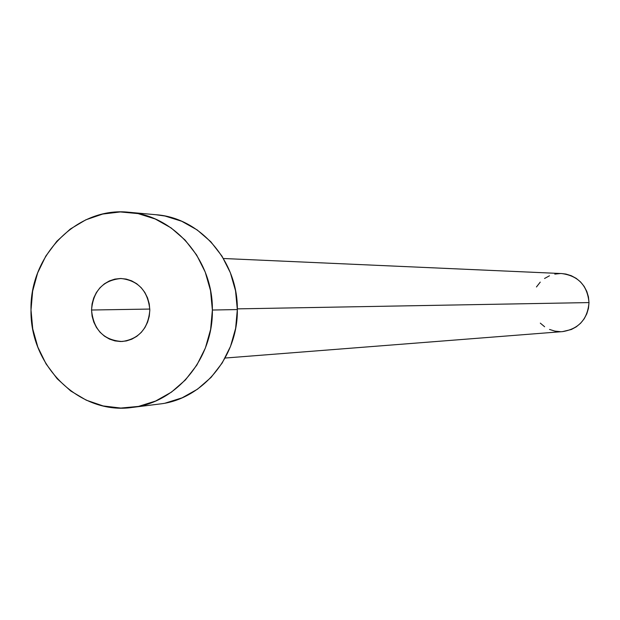 <?xml version="1.0" encoding="UTF-8"?>
<svg xmlns="http://www.w3.org/2000/svg" width="620" height="620" viewBox="0 0 620 620"><rect width="100%" height="100%" fill="white"/><g stroke="black" fill="none" stroke-linecap="round" stroke-linejoin="round"><path stroke-width="0.93" d="M91.535 310.015L149.808 309.062L91.535 310.015L92.101 316.138L93.76 322.036L96.449 327.469L100.06 332.243L104.47 336.164L109.492 339.094L114.956 340.907L120.636 341.535L126.325 340.954L131.797 339.187L136.85 336.288L141.282 332.374L144.917 327.592L147.614 322.129L149.273 316.2L149.823 310.023C148.273 328.461 139.043 338.954 122.14 341.504C103.726 340.287 93.527 329.794 91.535 310.015C93.294 290.695 103.145 280.186 121.078 278.504C138.485 280.62 148.064 291.129 149.823 310.023L149.242 303.846L147.56 297.918L144.832 292.454L141.174 287.672L136.733 283.751L131.665 280.852L126.178 279.078L120.489 278.496L114.808 279.124L109.36 280.938L104.346 283.867L99.959 287.788L96.371 292.562L93.705 297.995L92.07 303.893L91.535 310.015M225.099 358.042L562.697 331.599C578.801 328.887 587.574 319.215 589 302.583L237.321 308.869L589 302.583C587.411 285.533 578.313 275.861 561.72 273.56L223.417 258.501M132.719 407.371L159.417 404.031C202.391 399.543 238.173 356.686 237.328 309.566L212.373 310.031L237.328 309.566C238.034 261.353 200.322 217.806 156.232 214.753L129.045 212.28C174.336 215.411 213.102 260.315 212.373 310.031C213.249 358.624 176.468 402.806 132.331 407.418C79.988 415.245 29.822 366.188 31 310.008C29.628 254.952 77.523 206.39 129.045 212.28M155.806 214.714L165.021 216.031L181.714 221.255L197.168 229.927L210.785 241.715L221.999 256.176L230.369 272.754L235.546 290.788L237.328 309.566L235.631 328.344L230.524 346.371L222.224 362.94L211.071 377.394L197.517 389.174L182.102 397.831L165.439 403.054M31 310.008L32.651 291.106L37.65 272.901L45.81 256.083L56.839 241.265L70.339 229.02L85.808 219.829L102.688 214.055L120.334 211.939L138.074 213.598L155.225 218.984L171.105 227.912L185.093 240.064L196.618 254.975L205.22 272.064L210.544 290.664L212.373 310.031L210.629 329.398L205.383 347.99L196.858 365.072L185.395 379.967L171.469 392.111L155.628 401.032L138.516 406.41L120.792 408.061L103.145 405.945L86.242 400.164L70.727 390.972L57.172 378.735L46.074 363.925L37.836 347.107L32.744 328.91L31 310.008M561.619 273.552L565.913 274.063L571.276 275.699L576.22 278.365L580.568 281.976L584.141 286.386L586.799 291.423L588.442 296.895L589 302.583L588.457 308.279L586.83 313.751L584.187 318.796L580.63 323.206L576.29 326.825L571.353 329.499L562.565 331.615M560.433 331.685L554.877 331.111L549.537 329.445M544.624 326.748L540.314 323.136M536.447 286.975L540.253 282.115M544.546 278.488L549.46 275.792M554.792 274.11L560.348 273.529"/></g></svg>
